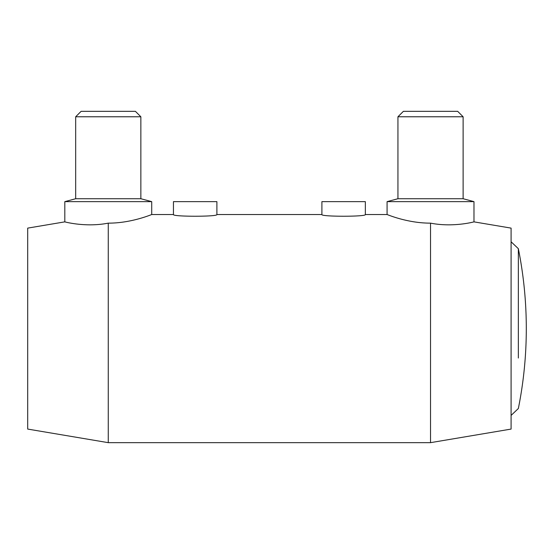 <?xml version="1.0" encoding="UTF-8"?>
<svg xmlns="http://www.w3.org/2000/svg" width="554" height="554" viewBox="0 0 554 554"><rect width="100%" height="100%" fill="white"/><g stroke="black" fill="none" stroke-linecap="round" stroke-linejoin="round"><path stroke-width="0.83" d="M511.093 228.116L473.975 221.863L473.975 201.642L463.116 198.727L463.116 116.776L457.687 111.34L403.367 111.34L397.938 116.776L397.938 198.727L387.073 201.642L387.073 214.537L365.349 214.537L365.349 201.642L321.902 201.642L321.902 214.537L216.891 214.537L216.891 201.642L173.444 201.642L173.444 214.537L151.713 214.537L151.713 201.642L140.855 198.727L140.855 116.776L135.425 111.34L81.106 111.34L75.676 116.776L75.676 198.727L64.811 201.642L64.811 221.863L27.7 228.116L27.7 429.08L108.265 442.66L430.527 442.66L511.093 429.08L511.093 228.116M518.35 358.029L518.35 248.677L511.093 241.786M365.349 214.537C366.693 216.801 320.558 216.801 321.902 214.537M216.891 214.537C218.234 216.801 172.1 216.801 173.444 214.537M387.073 201.642L473.975 201.642M430.527 223.137C407.135 223.262 386.63 214.239 387.073 214.537C386.63 214.239 407.135 223.262 430.527 223.137C453.401 227.659 474.695 221.697 473.975 221.863C474.695 221.697 453.401 227.659 430.527 223.137L430.527 442.66M397.938 198.727L463.116 198.727M397.938 116.776L463.116 116.776M108.265 223.137C131.651 223.262 152.163 214.239 151.713 214.537C152.163 214.239 131.651 223.262 108.265 223.137C85.392 227.659 64.098 221.697 64.811 221.863C64.098 221.697 85.392 227.659 108.265 223.137L108.265 442.66M151.713 201.642L64.811 201.642M140.855 116.776L75.676 116.776M140.855 198.727L75.676 198.727M511.093 415.41L518.35 408.52A405.791 405.791 0 0 0 518.35 248.677"/></g></svg>
